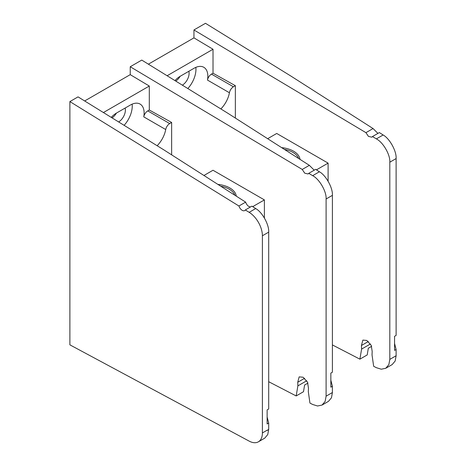<?xml version="1.0" encoding="UTF-8"?>
<svg xmlns="http://www.w3.org/2000/svg" width="466" height="466" viewBox="0 0 466 466"><rect width="100%" height="100%" fill="white"/><g stroke="black" fill="none" stroke-linecap="round" stroke-linejoin="round"><path stroke-width="0.7" d="M308.742 173.34L315.639 169.356L319.414 171.768C325.944 175.286 332.963 188.019 332.404 195.347L326.101 198.988C326.678 191.648 319.414 179.06 312.651 175.67L308.742 173.34L308.102 173.958L304.735 173.183L302.23 169.449L130.235 66.743L141.763 60.085L227.396 112.976L309.354 165.337L314.195 170.189M307.939 383.104L304.601 385.033L303.5 391.714L296.172 395.943L268.696 381.712M332.404 195.347L332.404 372.188L330.848 373.085L330.848 387.164L332.404 386.267L332.404 392.529L331.46 397.795L328.46 401.36L322.018 405.076L325.122 401.453L326.101 396.17L332.404 392.529M330.848 380.221L332.404 386.267M302.23 169.449L309.354 165.337M84.666 100.965L130.235 74.653L149.301 86.041L149.301 110.005L171.639 122.459L171.639 154.852M103.411 112.539L149.301 86.041M296.172 395.943L297.885 385.871L297.733 382.271L299.16 376.883L303.098 377.227L307.543 382.207L308.469 388.26L308.317 391.685L309.942 403.078L312.651 404.476L317.538 405.991L322.018 405.076M326.101 198.988L326.101 396.17M130.235 66.743L130.235 74.653M112.032 117.863A9.786 5.65 120 0 0 116.43 113.087M118.661 121.958A9.786 5.65 120 0 0 125.127 108.065M124.113 125.325A19.473 11.242 120 0 0 132.128 104.157M171.639 122.459L169.717 123.572A5.813 3.355 120 0 0 165.715 129.536L143.761 116.861A19.473 11.242 120 0 0 140.097 104.081A19.473 11.242 120 0 0 130.358 105.042L116.657 112.953A19.473 11.242 120 0 0 111.234 117.368M157.141 145.724A19.473 11.242 120 0 0 165.715 129.536M149.301 110.005L147.763 110.896L169.717 123.572M143.761 116.861A5.813 3.355 -60 0 1 147.763 110.896M217.907 184.408A22.164 12.798 180 0 1 229.849 187.973A22.164 12.798 180 0 1 236.285 196.151M234.905 195.271A21.191 12.238 0 0 0 229.161 189.161A21.191 12.238 0 0 0 220.651 186.161M264.391 217.971L264.391 199.908L213.009 170.247L203.939 175.484M252.718 206.648L264.391 199.908M238.924 206.001L69.883 101.588L78.049 96.876L163.683 149.767L245.64 202.127L238.924 206.001A5.039 2.907 -120 0 0 242.18 210.317A5.039 2.907 -120 0 0 244.697 210.568A5.039 2.907 -120 0 0 245.326 209.956L251.925 206.147L255.7 208.558C262.23 212.077 269.249 224.81 268.696 232.138L268.696 408.979L267.135 409.876L267.135 423.955L268.696 423.052L268.696 429.308L267.746 434.574L264.752 438.139L258.38 441.82A19.38 11.19 -120 0 0 262.393 432.949L267.135 430.211A19.38 11.19 60 0 1 267.129 430.502L268.696 429.308M245.64 202.127C246.298 204.067 247.364 205.518 248.838 206.479L250.481 206.98M267.135 417.006L268.696 423.052M69.883 101.588L69.883 344.846L249.164 441.121A19.38 11.19 -120 0 0 258.38 441.82M268.696 232.138L262.393 235.773L262.393 432.949M262.393 235.773A19.38 11.19 -120 0 0 249.164 212.327L255.7 208.558M245.326 209.956L249.164 212.327M372.45 136.555L379.353 132.571L383.128 134.983C389.658 138.501 396.677 151.234 396.117 158.562L389.815 162.203C390.392 154.863 383.128 142.276 376.359 138.885L372.45 136.555L371.816 137.173L368.449 136.398L365.944 132.664L193.949 29.958L205.477 23.3L291.11 76.197L373.062 128.552L377.909 133.404M371.652 346.325L368.315 348.248L367.214 354.929L359.886 359.158L332.404 344.927M396.117 158.562L396.117 335.404L394.556 336.306L394.556 350.38L396.117 349.483L396.117 355.744L395.168 361.01L392.174 364.575L385.732 368.291L388.836 364.668L389.815 359.385L396.117 355.744M394.556 343.436L396.117 349.483M365.944 132.664L373.062 128.552M148.386 64.174L193.949 37.874L213.014 49.256L213.014 73.22L235.353 85.674L235.353 118.061M167.125 75.748L213.014 49.256M359.886 359.158L361.599 349.086L361.447 345.487L362.868 340.098L366.812 340.442L371.256 345.423L372.183 351.475L372.031 354.9L373.656 366.293L376.359 367.691L381.252 369.206L385.732 368.291M389.815 162.203L389.815 359.385M193.949 29.958L193.949 37.874M175.746 81.078A9.786 5.65 120 0 0 180.144 76.302M182.375 85.167A9.786 5.65 120 0 0 188.841 71.281M187.827 88.54A19.473 11.242 120 0 0 195.837 67.372M235.353 85.674L233.425 86.787A5.813 3.355 120 0 0 229.429 92.751L207.475 80.076A19.473 11.242 120 0 0 203.811 67.296A19.473 11.242 120 0 0 194.072 68.257L180.371 76.168A19.473 11.242 120 0 0 174.948 80.583M220.855 108.939A19.473 11.242 120 0 0 229.429 92.751M213.014 73.22L211.471 74.111L233.425 86.787M207.475 80.076A5.813 3.355 -60 0 1 211.471 74.111M281.627 147.629A22.164 12.798 180 0 1 293.563 151.188A22.164 12.798 180 0 1 299.999 159.366M298.619 158.481A21.191 12.238 0 0 0 292.875 152.376A21.191 12.238 0 0 0 284.371 149.382M328.105 181.181L328.105 163.123L276.722 133.462L267.653 138.699M316.437 169.863L328.105 163.123M312.651 175.67L319.414 171.768M297.733 382.271L304.607 378.305M306.727 380.769L297.885 385.871M376.359 138.885L383.128 134.983M361.447 345.487L368.321 341.52M370.441 343.984L361.599 349.086"/></g></svg>
